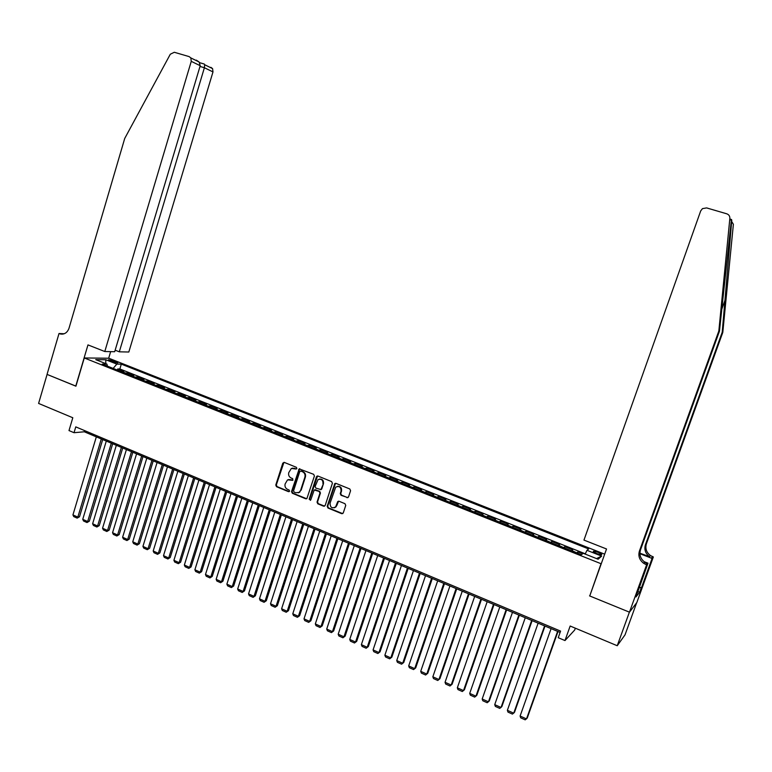 <?xml version="1.0" encoding="UTF-8"?>
<svg xmlns="http://www.w3.org/2000/svg" width="772" height="772" viewBox="0 0 772 772"><rect width="100%" height="100%" fill="white"/><g stroke="black" fill="none" stroke-linecap="round" stroke-linejoin="round"><path stroke-width="1.16" d="M296.873 468.479L296.351 467.292L284.299 462.409L282.784 463.171L275.778 485.038L276.511 486.717L288.506 491.677L289.577 491.156L289.056 489.969L287.493 489.332C285.379 488.184 284.588 486.389 285.129 483.947L287.541 479.866L292.829 480.309L292.694 478.65L291.14 478.013C289.017 476.874 288.217 475.079 288.757 472.628L291.372 468.43L295.801 469.009L296.873 468.479M598.242 552.347L593.436 551.208C592.809 551.594 593.919 552.395 596.766 553.601L601.591 554.74C602.208 554.344 601.089 553.543 598.242 552.347M346.937 497.699L348.519 496.946L350.575 490.693L349.803 488.975L335.994 483.378L334.787 483.59L327.203 506.297L327.955 508.005L341.697 513.689L343.27 512.936L345.74 505.409L344.978 503.691L339.072 501.269L337.74 501.588L335.656 506.886C332.057 508.787 330.194 507.551 330.059 503.19L335.704 487.18C339.265 485.656 341.05 486.978 341.06 491.137L340.269 493.578L341.031 495.286L347.931 497.66M589.904 595.511L601.031 563.714L84.273 357.957L75.917 386.193L47.092 374.42L38.6 403.428L72.8 417.748L68.998 430.573L74.044 432.706L75.772 426.877L560.578 631.11L558.233 637.701L564.988 640.557L574.686 630.02L575.343 628.186M589.538 595.878L629.392 612.148L617.233 645.73L570.17 626.024L564.988 640.557M314.407 476.006L313.654 474.317L299.208 468.865L291.536 491.552L292.279 493.24L305.722 498.799L306.87 498.644L314.407 476.006M317.977 476.063L331.632 481.603L332.394 483.311L325.176 505.457L323.613 506.21L317.784 503.788L317.031 502.089L319.936 493.144L319.183 491.436L314.194 490.008L310.759 499.918L309.157 499.252L316.423 476.826L317.977 476.063M636.659 602.758L625.031 634.845L617.233 645.73M582.657 553.746L577.996 551.893L577.543 553.167M576.819 552.877L571.791 550.504L572.727 549.799L564.863 546.673L564.419 547.946M563.637 547.637L558.658 545.283L559.642 544.598L551.826 541.49L551.382 542.764M550.552 542.427L545.611 540.091L546.644 539.435L538.885 536.347L538.451 537.611M537.553 537.254L532.661 534.938L533.741 534.301L526.041 531.242L525.607 532.506M524.651 532.12L519.807 529.833L520.926 529.216L513.284 526.176L512.849 527.43M511.836 527.025L507.04 524.748L508.208 524.159L500.623 521.139L500.188 522.393M499.117 521.968L494.369 519.71L495.576 519.141L488.039 516.14L487.615 517.394M486.485 516.941L481.786 514.702L483.04 514.152L475.552 511.18L475.127 512.425M473.95 511.952L469.289 509.732L470.582 509.202L463.152 506.249L462.737 507.493M461.502 507.001L456.889 504.801L458.221 504.29L450.838 501.356L450.423 502.591M449.14 502.08L444.566 499.899L445.936 499.407L438.612 496.502L438.197 497.728M436.855 497.197L432.33 495.035L433.748 494.562L426.472 491.667L426.057 492.903M424.668 492.343L420.18 490.201L421.637 489.747L414.419 486.881L414.004 488.107M412.566 487.528L408.118 485.405L409.614 484.97L402.444 482.124L402.029 483.34M400.543 482.751L396.142 480.638L397.677 480.223L390.545 477.395L390.14 478.611M388.605 478.003L384.244 475.909L385.817 475.513L378.734 472.696L378.338 473.911M376.746 473.284L372.432 471.209L374.034 470.833L367.009 468.035L366.603 469.251M364.973 468.594L360.688 466.539L362.338 466.182L355.352 463.403L354.956 464.619M353.277 463.943L349.04 461.907L350.72 461.56L343.781 458.809L343.395 460.015M341.658 459.321L337.46 457.304L339.178 456.976L332.288 454.245L331.902 455.441M330.127 454.737L325.967 452.73L327.714 452.421L320.872 449.7L320.486 450.896M318.662 450.173L314.542 448.185L316.327 447.895L309.533 445.193L309.157 446.39M307.285 445.647L303.203 443.678L305.027 443.398L298.272 440.725L297.895 441.912M295.985 441.15L291.941 439.191L293.794 438.94L287.087 436.276L286.711 437.463M284.752 436.682L280.747 434.742L282.629 434.501L275.971 431.857L275.594 433.044M273.597 432.243L269.631 430.322L271.551 430.1L264.931 427.466L264.564 428.653M262.519 427.833L258.591 425.932L260.54 425.719L253.969 423.114L253.592 424.291M251.518 423.461L247.619 421.57L249.597 421.377L243.074 418.781L242.707 419.958M240.584 419.109L236.724 417.237L238.731 417.054L232.247 414.477L231.88 415.645M229.718 414.786L225.897 412.923L227.943 412.769L221.496 410.202L221.13 411.37M218.93 410.492L215.137 408.649L217.212 408.504L210.814 405.956L210.457 407.124M208.208 406.236L204.455 404.403L206.558 404.267L200.199 401.739L199.842 402.907M197.564 402L193.84 400.176L195.982 400.06L189.661 397.551L189.304 398.709M186.988 397.783L183.292 395.988L185.463 395.882L179.181 393.392L178.834 394.54M176.47 393.604L172.822 391.819L175.012 391.732L168.779 389.252L168.421 390.4M166.028 389.445L162.41 387.679L164.629 387.602L158.434 385.141L158.086 386.289M155.655 385.325L152.065 383.568L154.313 383.501L148.156 381.059L147.809 382.198M145.348 381.223L141.787 379.477L144.065 379.428L137.947 376.997L137.609 378.145M135.1 377.141L131.578 375.414L133.884 375.385L127.805 372.972L124.929 373.098M127.457 374.102L127.805 372.972M110.049 360.9L117.778 362.965L114.034 360.929L108.505 359.733L110.049 360.9M604.679 554.171L108.842 358.237L84.273 357.957M585.186 554.084L586.971 550.301L588.66 548.95L121.31 364.133L116.833 364.114L113.146 368.408M586.971 550.301L601.649 556.12L598.117 559.227L583.207 553.302L581.441 554.721L102.242 364.075L106.903 364.085L95.728 359.646L105.774 359.742L116.833 364.114M585.311 553.813L119.863 368.958L117.72 368.958L123.761 371.361L120.876 371.486M135.66 377.035L137.947 376.997M145.889 381.107L148.156 381.059M156.195 385.209L158.434 385.141M166.569 389.329L168.779 389.252M177 393.479L179.181 393.392M187.509 397.657L189.661 397.551M198.076 401.865L200.199 401.739M208.72 406.101L210.814 405.956M219.431 410.357L221.496 410.202M230.22 414.651L232.247 414.477M241.067 418.964L243.074 418.781M252 423.307L253.969 423.114M262.991 427.688L264.931 427.466M274.07 432.088L275.971 431.857M285.215 436.518L287.087 436.276M296.438 440.986L298.272 440.725M307.729 445.473L309.533 445.193M319.106 449.999L320.872 449.7M330.551 454.554L332.288 454.245M342.083 459.137L343.781 458.809M353.692 463.76L355.352 463.403M365.378 468.401L367.009 468.035M377.141 473.082L378.734 472.696M388.992 477.8L390.545 477.395M400.919 482.548L402.444 482.124M412.933 487.325L414.419 486.881M425.034 492.131L426.472 491.667M437.213 496.975L438.612 496.502M449.487 501.858L450.838 501.356M461.839 506.77L463.152 506.249M474.278 511.72L475.552 511.18M486.814 516.7L488.039 516.14M499.426 521.727L500.623 521.139M512.135 526.774L513.284 526.176M524.941 531.869L526.041 531.242M537.833 536.994L538.885 536.347M550.822 542.166L551.826 541.49M563.898 547.367L564.863 546.673M577.07 552.607L577.996 551.893M74.044 432.706L84.302 431.789L560.115 632.432M84.659 430.622L84.302 431.789M117.383 370.097L117.72 368.958M119.863 368.958L121.31 364.133M107.453 366.14L106.903 364.085M131.578 375.414L131.028 375.52M141.787 379.477L141.237 379.583M152.065 383.568L151.524 383.674M162.41 387.679L161.869 387.795M172.822 391.819L172.291 391.935M183.292 395.988L182.771 396.113M193.84 400.176L193.328 400.311M204.455 404.403L203.943 404.538M215.137 408.649L214.635 408.784M225.897 412.923L225.395 413.068M236.724 417.237L236.232 417.382M247.619 421.57L247.137 421.715M258.591 425.932L258.109 426.086M105.793 363.641L105.774 359.742M601.649 556.12L596.515 558.59M296.496 468.951L292.463 468.122M288.747 479.47L292.868 480.29M283.951 462.332L276.318 484.922L277.052 486.592L289.239 491.61M299.758 468.749L292.057 491.426L292.8 493.105L306.696 498.76M300.839 471.055L299.768 471.586L293.553 490.867L294.074 492.044L295.724 492.729L299.16 492.362L300.626 490.336L304.892 477.135C305.432 474.664 304.641 472.86 302.499 471.731L300.607 470.997M298.214 492.835L299.681 492.237L300.626 490.336M301.36 470.949L303.01 471.624C305.152 472.753 305.953 474.558 305.403 477.019L301.148 490.21M314.88 489.766L319.685 491.31L320.438 493.009L317.533 501.954L318.286 503.653L324.607 506.152M317.553 475.977L309.659 499.117L310.431 500.362M322.966 483.832C323.092 479.981 321.442 478.572 318.025 479.615L315.13 486.447L315.883 488.136L320.911 489.544L323.468 483.716C323.786 480.435 322.416 478.891 319.357 479.084M320.698 489.689L321.297 488.965M323.468 483.716L321.799 488.84M337.335 486.37C340.452 486.128 341.861 487.672 341.542 491.011L340.751 493.443L341.513 495.151L347.419 497.564M334.392 507.793L336.148 506.741L336.283 505.747M338.561 501.182L336.766 505.612M335.53 483.291L327.695 506.152L328.447 507.86L342.72 513.631M101.306 438.959L77.837 517.105L72.935 514.905L96.326 436.865M79.506 516.767L77.161 518.128L77.837 517.105L79.506 516.767L102.705 439.558M77.161 518.128L73.736 516.593L72.935 514.905M115.153 350.189L119.313 351.82L128.827 352.013L212.985 71.921L204.387 67.733L199.996 66.44M119.313 351.82L204.387 67.733L204.686 64.732L212.58 68.621L212.985 71.921M75.762 386.125L87.969 344.901L104.789 351.521L191.253 61.345L190.838 57.919L189.111 56.597L174.298 52.274L170.313 54.214L124.717 138.458L69.007 328.245C67.396 332.578 64.597 334.508 60.592 334.035L59.01 333.504L47.044 374.401L75.936 386.125M59.01 333.504L64.182 333.755M108.678 358.227L110.647 351.636M104.789 351.521L114.7 351.723L200.218 65.707L191.253 61.345M210.901 67.338L212.58 68.621M63.584 333.948L59.56 333.716M196.32 60.148L199.099 61.982L200.218 65.707M204.117 63.999L204.686 64.732M732.02 222.018L733.381 224.305L722.795 332.404L722.225 332.201L731.769 220.338C731.383 218.901 731.219 219.045 731.287 220.773L719.446 331.207L640.49 549.944C639.1 554.807 640.509 558.87 644.716 562.112L646.888 563.261L645.855 564.457L646.637 564.757L629.46 612.177L589.74 595.965L606.531 548.979L583.96 540.091L700.687 210.939L702.462 208.633L706.612 207.909L726.722 213.796C728.874 214.577 729.926 216.102 729.858 218.36L718.838 330.985L639.419 551.054C638.019 555.946 639.438 560.028 643.665 563.299L645.855 564.457M722.795 332.404L646.396 543.806C645.054 548.516 646.415 552.434 650.487 555.57L653.344 556.959L636.813 602.565L629.46 612.177M719.446 331.207L718.838 330.985M639.911 553.196L649.513 556.67C645.421 553.514 644.051 549.577 645.402 544.839L722.225 332.201M639.341 587.077L641.397 587.897L639.177 587.511M637.228 592.896L635.925 596.968L639.66 592.221L641.088 588.283M637.382 592.954L647.997 563.184L646.637 564.757M653.344 556.959L652.07 558.446L639.911 553.688M641.397 587.897L652.07 558.446M644.524 562.334L646.888 563.261M644.06 561.64L647.997 563.184M639.66 592.221L637.749 591.448M111.303 443.176L87.68 521.534L82.749 519.324L106.295 441.063M89.33 521.187L86.995 522.557L87.68 521.534L89.33 521.187L112.683 443.765M86.995 522.557L83.55 521.003L82.749 519.324M121.368 447.422L97.581 525.993L92.621 523.763L116.331 445.299M99.221 525.626L96.886 527.015L97.581 525.993L99.221 525.626L122.729 447.992M96.886 527.015L93.412 525.452L92.621 523.763M131.491 451.688L107.549 530.47L102.56 528.231L126.415 449.555M109.17 530.103L106.835 531.493L107.549 530.47L109.17 530.103L132.832 452.257M106.835 531.493L103.351 529.92L102.56 528.231M141.681 455.991L117.576 534.986L112.558 532.728L136.576 453.839M119.177 534.6L116.852 536L117.576 534.986L119.177 534.6L143.003 456.551M116.852 536L113.339 534.417L112.558 532.728M151.939 460.315L127.67 539.522L122.613 537.254L146.805 458.143M129.252 539.126L126.936 540.545L127.67 539.522L129.252 539.126L153.242 460.865M126.936 540.545L123.404 538.952L122.613 537.254M162.255 464.667L137.831 544.096L132.745 541.809L157.092 462.486M139.394 543.691L137.078 545.109L139.394 543.691L163.539 465.207M137.078 545.109L133.527 543.507L132.745 541.809M172.648 469.048L148.05 548.699L142.936 546.393L167.447 466.848M149.604 548.274L147.288 549.703L149.604 548.274L173.912 469.579M147.288 549.703L143.708 548.091L142.936 546.393M183.099 473.458L158.347 553.321L153.194 551.005L177.869 471.248M159.872 552.887L157.565 554.335L159.872 552.887L184.344 473.979M157.565 554.335L153.966 552.713L153.194 551.005M193.627 477.897L168.701 557.982L163.51 555.647L188.358 475.668M170.207 557.538L167.91 558.986L170.207 557.538L194.843 478.408M167.91 558.986L164.282 557.355L163.51 555.647M204.223 482.365L179.123 562.672L173.903 560.318L198.915 480.126M180.609 562.209L178.313 563.676L180.609 562.209L205.42 482.867M178.313 563.676L174.665 562.026L173.903 560.318M214.886 486.852L189.613 567.391L184.354 565.027L209.54 484.604M191.08 566.918L188.793 568.395L191.08 566.918L216.054 487.354M188.793 568.395L185.116 566.735L184.354 565.027M225.617 491.378L200.17 572.139L194.882 569.755L220.242 489.12M201.617 571.656L199.34 573.133L201.617 571.656L226.765 491.87M199.34 573.133L195.634 571.473L194.882 569.755M236.415 495.933L210.795 576.916L205.477 574.522L231.002 493.655M212.223 576.423L209.945 577.919L212.223 576.423L237.544 496.415M209.945 577.919L206.23 576.24L205.477 574.522M247.291 500.526L221.496 581.731L216.141 579.318L241.848 498.229M222.905 581.219L220.628 582.725L222.905 581.219L248.401 500.989M220.628 582.725L216.884 581.036L216.141 579.318M258.234 505.139L232.256 586.575L226.871 584.143L252.753 502.823M233.646 586.044L231.388 587.569L233.646 586.044L259.324 505.592M231.388 587.569L227.615 585.871L226.871 584.143M269.254 509.781L243.103 591.448L237.67 589.007L263.735 507.455M244.463 590.908L242.205 592.442L244.463 590.908L270.316 510.234M242.205 592.442L238.413 590.734L237.67 589.007M280.342 514.461L254.007 596.351L248.545 593.9L274.793 512.116M255.349 595.801L253.1 597.345L255.349 595.801L281.384 514.895M253.1 597.345L249.279 595.627L248.545 593.9M291.517 519.17L264.989 601.292L259.488 598.821L285.92 516.815M266.311 600.732L264.072 602.285L266.311 600.732L292.53 519.595M264.072 602.285L260.222 600.548L259.488 598.821M302.759 523.908L276.048 606.261L270.509 603.772L297.123 521.534M277.351 605.692L275.112 607.255L277.351 605.692L303.743 524.333M275.112 607.255L271.233 605.509L270.509 603.772M314.069 528.685L287.174 611.27L281.606 608.761L308.404 526.292M288.458 610.681L286.219 612.254L288.458 610.681L315.034 529.09M286.219 612.254L282.32 610.498L281.606 608.761M325.466 533.491L298.378 616.307L292.771 613.788L319.762 531.078M299.632 615.709L297.413 617.291L299.632 615.709L326.402 533.886M297.413 617.291L293.485 615.525L292.771 613.788M336.939 538.325L309.659 621.383L304.014 618.845L331.188 535.903M310.894 620.765L308.675 622.367L310.894 620.765L337.846 538.711M308.675 622.367L304.728 620.582L304.014 618.845M348.49 543.198L321.017 626.497L315.323 623.93L342.7 540.757M322.223 625.86L320.013 627.472L322.223 625.86L349.369 543.575M320.013 627.472L316.037 625.677L315.323 623.93M360.119 548.101L332.452 631.631L326.72 629.064L354.29 545.64M333.629 630.985L331.429 632.606L333.629 630.985L360.978 548.458M331.429 632.606L327.425 630.801L326.72 629.064M371.824 553.042L343.955 636.813L338.194 634.217L365.957 550.561M345.123 636.147L342.922 637.788L345.123 636.147L372.654 553.389M342.922 637.788L338.889 635.964L338.194 634.217M383.616 558.011L355.545 642.024L349.745 639.419L377.711 555.522M356.683 641.349L354.493 642.989L356.683 641.349L384.417 558.349M354.493 642.989L350.44 641.165L349.745 639.419M395.486 563.02L367.211 647.274L361.373 644.649L389.542 560.511M368.321 646.579L366.15 648.239L368.321 646.579L396.258 563.338M366.15 648.239L362.058 646.396L361.373 644.649M407.433 568.057L378.965 652.562L373.079 649.908L401.45 565.529M380.046 651.848L377.875 653.517L380.046 651.848L408.185 568.366M377.875 653.517L373.764 651.664L373.079 649.908M419.476 573.133L390.796 657.879L384.871 655.216L413.445 570.585M391.848 657.155L389.686 658.834L391.848 657.155L420.19 573.432M389.686 658.834L385.546 656.972L384.871 655.216M431.587 578.238L402.704 663.235L396.74 660.552L425.517 575.68M403.737 662.492L401.585 664.19L403.737 662.492L432.281 578.537M401.585 664.19L397.406 662.318L396.74 660.552M443.794 583.391L414.699 668.629L408.687 665.927L437.685 580.814M415.703 667.876L413.56 669.585L415.703 667.876L444.46 583.671M413.56 669.585L409.353 667.693L408.687 665.927M456.088 588.573L426.771 674.062L420.721 671.341L449.931 585.977M427.756 673.29L425.613 675.017L427.756 673.29L456.715 588.833M425.613 675.017L421.387 673.107L420.721 671.341M468.459 593.793L438.94 679.534L432.841 676.793L462.264 591.178M432.841 676.793L433.497 678.559L437.753 680.479L439.886 678.742L469.067 594.044M480.927 599.043L451.186 685.044L445.048 682.284L474.683 596.409M445.048 682.284L445.695 684.05L449.989 685.99L452.102 684.233L481.496 599.284M493.482 604.341L463.518 690.593L457.333 687.813L487.19 601.687M457.333 687.813L457.979 689.589L462.303 691.529L464.416 689.763L494.022 604.563M506.123 609.668L475.938 696.18L469.714 693.381L499.793 607.004M469.714 693.381L470.351 695.157L474.703 697.116L476.807 695.34L506.625 609.88M518.852 615.043L488.444 701.806L482.182 698.988L512.473 612.35M482.182 698.988L482.809 700.764L487.19 702.732L489.284 700.947L519.324 615.236M531.676 620.447L501.038 707.47L494.727 704.633L525.259 617.735M494.727 704.633L495.354 706.409L499.764 708.397L501.848 706.592L532.12 620.63M544.598 625.899L513.727 713.174L507.368 710.317L538.123 623.168M507.368 710.317L507.986 712.102L512.434 714.1L514.509 712.286L545.003 626.063M557.606 631.38L526.504 718.925L520.106 716.04L551.092 628.63M520.106 716.04L520.714 717.835L525.192 719.842L527.257 718.008L557.982 631.535M125.489 372.992L121.436 371.38M113.638 362.261L114.034 360.929M115.916 362.84L116.234 361.798M294.759 468.266L294.238 468.372M292.675 480.242L292.144 480.358M291.112 479.605L290.59 479.711M289.037 491.552L288.506 491.677M277.052 486.592L276.511 486.717M276.318 484.922L275.778 485.038M283.314 463.075L282.784 463.171M296.323 468.903L295.801 469.009M306.243 498.673L305.722 498.799M292.8 493.105L292.279 493.24M292.057 491.426L291.536 491.552M299.121 469.492L298.6 469.588M305.403 477.019L304.892 477.135M303.01 471.624L302.499 471.731M324.115 506.065L323.613 506.21M318.286 503.653L317.784 503.788M317.533 501.954L317.031 502.089M320.438 493.009L319.936 493.144M319.685 491.31L319.183 491.436M315.825 489.728L315.323 489.853M309.659 499.117L309.157 499.252M316.925 476.72L316.423 476.826M341.513 495.151L341.031 495.286M340.751 493.443L340.269 493.578M341.542 491.011L341.06 491.137M337.982 501.887L337.499 502.022M342.179 513.534L341.697 513.689M328.447 507.86L327.955 508.005M327.695 506.152L327.203 506.297M334.913 484.015L334.43 484.14M725.487 298.938L721.531 309.919M640.49 549.944L639.419 551.054M645.402 544.839L646.396 543.806M731.287 220.773L729.858 218.36M651.636 557.78L652.601 556.67M299.729 468.758L299.208 468.865M299.681 492.237L299.16 492.362M321.413 489.419L320.911 489.544M317.417 476.054L316.916 476.17M336.148 506.741L335.656 506.886M338.233 501.453L337.74 501.588M335.27 483.465L334.787 483.59M62.715 334.122L60.592 334.035M190.838 57.919L199.099 61.982M204.31 64.057L199.639 62.686M731.769 220.338L731.036 222.404M649.513 556.67L650.487 555.57M644.716 562.112L643.665 563.299"/></g></svg>
